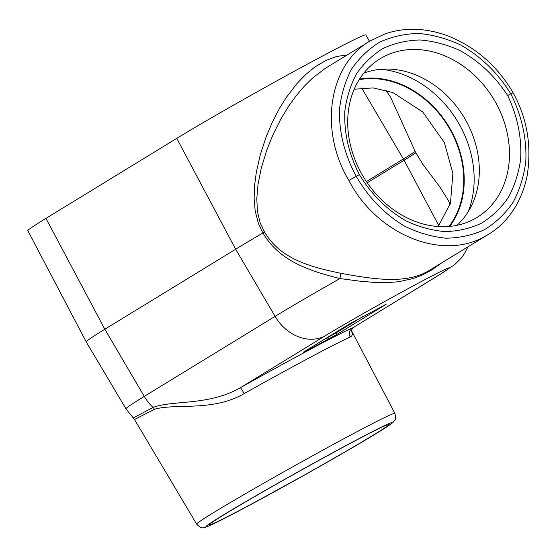 <?xml version="1.0" encoding="UTF-8"?>
<svg xmlns="http://www.w3.org/2000/svg" width="557" height="557" viewBox="0 0 557 557"><rect width="100%" height="100%" fill="white"/><g stroke="black" fill="none" stroke-linecap="round" stroke-linejoin="round"><path stroke-width="0.84" d="M244.182 393.583A6.976 0.501 60.7 0 0 240.339 387.735A122.825 3.433 -29.2 0 1 352.734 327.801A6.976 6.726 -113.4 0 0 350.2 337.055A115.849 3.238 150.8 0 0 310.2 357.364A115.849 3.238 150.8 0 0 244.182 393.583C212.69 412.034 175.33 403.01 154.442 409.311L134.891 419.324L134.474 419.442L133.262 417.931L153.029 407.446C173.234 399.849 208.757 405.962 240.339 387.735L325.107 335.871A78.022 2.179 -29.2 0 1 419.797 282.357A78.022 2.179 -29.2 0 1 437.503 275.938A41.866 34.158 58.5 0 0 438.937 275.116L454.554 264.707L461.147 258.239L464.608 253.407L467.859 246.96M437.503 275.938L353.187 327.579C352.128 327.439 351.23 331.965 351.711 331.116L352.372 334.687L351.62 336.094L350.2 337.055M385.938 90.234L390.645 97.35L415.223 151.469A10.019 6.524 -117.8 0 1 415.933 152.743A111.421 3.112 -29.2 0 1 404.069 160.235A27.913 22.767 -121.5 0 0 403.359 158.961A111.421 3.112 150.8 0 0 415.223 151.469M450.133 204.308L448.065 200.081L439.946 187.068L422.749 164.197L415.933 152.743M133.262 417.931L125.979 408.838A119.873 3.349 -29.2 0 1 144.277 396.396L275.081 316.369A119.873 3.349 -29.2 0 1 339.951 278.563C310.653 271.217 279.405 261.484 262.981 232.951L264.547 232.018C280.596 259.666 311.788 267.116 340.411 273.215A6.976 1.03 -79.3 0 1 339.951 278.563L360.971 281.327L375.773 282.517L388.055 282.587L398.666 281.703L412.702 278.667L422.234 275.047L431.494 270.11L441.207 263.266M369.535 41.295L365.754 34.924A118.627 3.314 -29.2 0 0 292.028 72.514A118.627 3.314 -29.2 0 0 176.764 138.359L45.959 218.386A118.627 3.314 -29.2 0 0 27.85 230.695L86.231 341.894A121.913 3.405 -29.2 0 1 86.231 341.894A121.913 3.405 -29.2 0 1 104.841 329.243L235.646 249.216A121.913 3.405 -29.2 0 1 262.981 232.951L258.406 223.482L255.155 210.852L254.103 198.062L254.584 185.467L256.304 172.44L260.342 154.547L266.211 136.611L272.359 122.094L279.684 108.051L286.284 97.489L297.118 83.397L305.689 74.554L314.378 67.39L325.615 60.581L336.693 56.452L347.269 54.913M370.753 40.557L325.504 68.233L312.762 77.876L304.373 86.098L296.101 95.846L288.874 105.879L280.728 119.254L272.582 135.623L266.601 150.599L261.219 168.332L258.023 184.346L256.784 198.591L257.466 211.569L260.189 222.932L264.547 232.018M340.411 273.215C374.666 279.517 405.614 284.105 428.103 271.134L489.506 233.703M349.866 443.616A102.941 2.876 150.8 0 0 257.668 494.888A102.941 2.876 150.8 0 0 209.223 524.812A102.941 2.876 150.8 0 0 248.304 505.749A102.941 2.876 150.8 0 0 342.715 453.203A102.941 2.876 150.8 0 0 388.863 424.413A102.941 2.876 150.8 0 0 349.866 443.616M359.362 174.599L348.842 180.447C376.741 234.267 441.367 261.073 484.409 236.683L488.287 234.462C505.533 224.311 521.408 204.342 527.152 175.685C531.831 145.892 527.145 118.244 513.101 92.727L510.79 93.855C521.756 115.473 526.971 139.125 525.773 161.802C523.824 176.597 519.577 190.132 513.032 202.407C505.276 213.665 495.772 222.751 484.52 229.672C472.496 235.158 459.629 237.999 445.906 238.194C432.002 236.829 418.314 232.854 404.848 226.281C385.186 214.73 368.268 197.324 356.229 176.27C344.637 155.034 338.816 131.758 339.519 109.388C341.149 94.787 345.138 81.406 351.488 69.256C359.084 58.095 368.49 49.065 379.721 42.151C391.766 36.651 404.73 33.754 418.613 33.462C432.719 34.708 446.658 38.524 460.444 44.908C480.6 56.153 498.125 73.19 510.79 93.855L507.657 95.525C517.634 116.587 521.937 137.99 520.579 159.748C518.553 173.624 514.403 186.31 508.13 197.805C500.743 208.346 491.747 216.875 481.13 223.385C469.802 228.572 457.68 231.308 444.764 231.587C431.668 230.424 418.746 226.845 405.997 220.844C387.024 209.926 371.477 194.518 359.362 174.599C348.786 153.913 343.941 132.838 344.818 111.379C346.558 97.677 350.464 85.137 356.557 73.754C363.791 63.303 372.703 54.83 383.293 48.327C394.641 43.133 406.847 40.348 419.915 39.972C433.2 41.023 446.366 44.456 459.4 50.276C478.853 60.901 494.936 75.982 507.657 95.525M513.101 92.727C497.847 66.749 476.848 48.097 450.105 36.776C436.542 31.359 422.951 28.887 409.346 29.368C400.789 29.702 392.594 31.248 384.769 33.998L369.952 41.037C328.595 65.009 318.729 130.178 348.842 180.447M363.791 73.155A90.241 73.615 -121.5 0 1 465.819 120.403A90.241 73.615 -121.5 0 1 456.886 225.327M361.625 173.784A92.97 75.849 -121.5 0 1 375.752 61.667A92.97 75.849 -121.5 0 1 493.293 98.485A92.97 75.849 -121.5 0 1 472.566 219.904A92.97 75.849 -121.5 0 1 361.625 173.784M303.335 352.616L336.936 334.43L386.196 304.226L349.949 323.708L303.175 352.323M323.255 340.035L336.094 332.919L362.781 316.592M154.442 409.311A6.976 5.64 62 0 0 153.029 407.446A41.866 34.158 58.5 0 1 144.277 396.396L104.841 329.243L45.959 218.386M361.681 87.985L403.359 158.961L366.402 181.575M367.223 182.78L404.069 160.235L438.86 225.745M351.662 442.516A106.582 2.973 150.8 0 0 222.313 515.615A106.582 2.973 150.8 0 0 246.507 506.849A106.582 2.973 150.8 0 0 375.85 433.75A106.582 2.973 150.8 0 0 351.662 442.516M394.892 413.357A113.551 3.168 150.8 0 0 351.787 434.481A113.551 3.168 150.8 0 0 248.826 491.761A113.551 3.168 150.8 0 0 196.649 524.151C199.838 527.298 201.961 528.454 203.02 527.632C204.175 527.611 205.129 527.695 212.586 524.255L246.389 506.919L310.903 471.466C339.554 455.32 361.911 442.314 377.973 432.455C385.681 427.762 390.687 424.399 392.998 422.366L394.788 420.152C395.783 420.138 395.818 417.875 394.892 413.357L351.704 331.088M359.168 79.686A90.157 73.552 -121.5 0 1 448.058 126.167A90.157 73.552 -121.5 0 1 448.97 226.469M359.564 79.066A90.714 74.004 -121.5 0 1 448.448 125.924A90.714 74.004 -121.5 0 1 449.701 226.4M380.967 69.277A97.997 79.95 -121.5 0 1 459.497 124.712A97.997 79.95 -121.5 0 1 468.159 211.799M176.764 138.359L235.646 249.216L275.081 316.369A41.866 34.158 58.5 0 0 325.107 335.871M336.094 332.919L336.936 334.43M327.627 337.709L328.47 339.22M196.649 524.151L134.474 419.442M354.196 89.245L373.051 87.902L392.734 92.476L422.652 111.88L444.319 142.488L452.883 173.401L450.474 203.145L438.192 226.539M353.187 327.579L438.937 275.116M125.979 408.838L86.231 341.901"/></g></svg>
